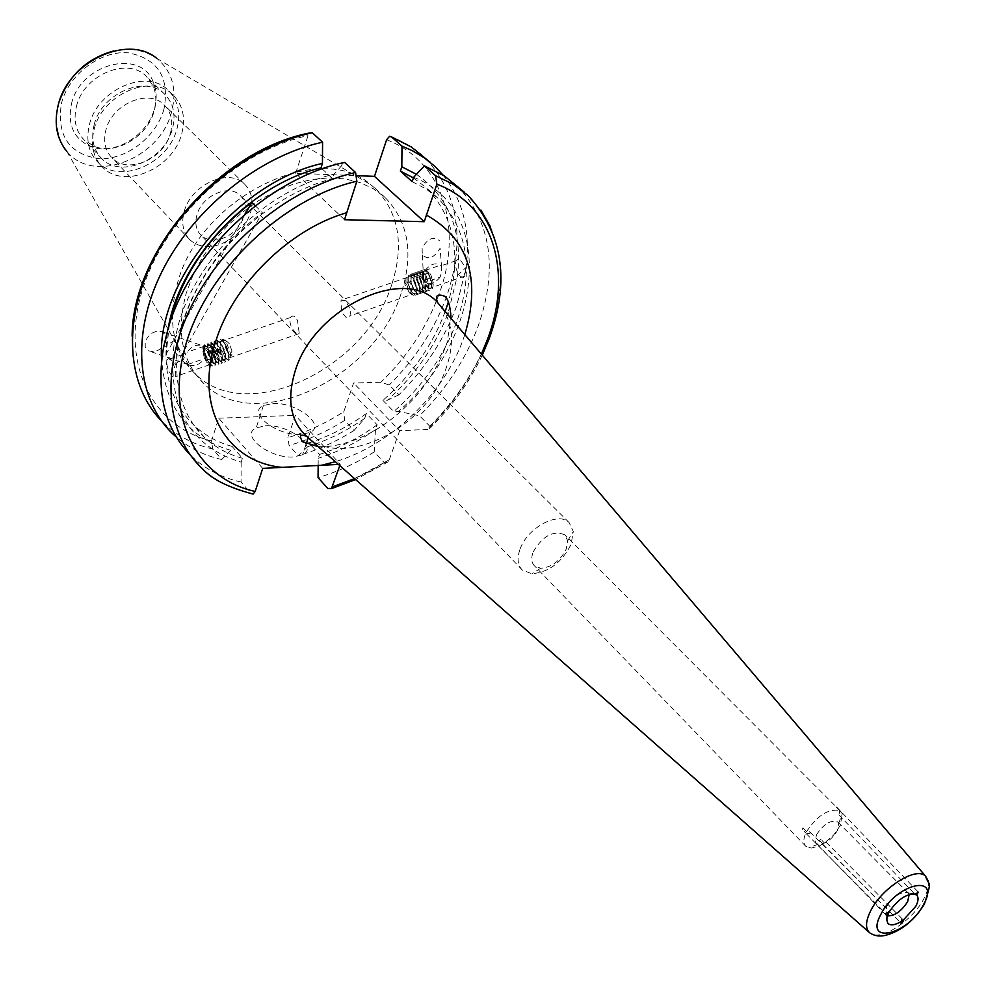 <?xml version="1.0" encoding="UTF-8"?>
<svg xmlns="http://www.w3.org/2000/svg" width="985" height="985" viewBox="0 0 985 985"><rect width="100%" height="100%" fill="white"/><g stroke="black" fill="none" stroke-linecap="round" stroke-linejoin="round"><path stroke-width="0.74" stroke-dasharray="4.92 3.69" d="M823.054 843.911L819.348 840.353L820.973 839.306L824.396 843.049L825.984 842.101L819.631 845.783L811.295 848.073L805.939 846.411C803.157 843.677 803.132 839.208 805.865 832.99L806.259 833.679L810.126 833.261L809.793 831.82L806.518 831.672L803.009 827.843L802.221 829.444L805.865 832.99M819.348 840.353L820.973 839.306M840.316 811.049L835.933 806.912L839.626 810.581L838.875 814.854L840.316 811.049L842.286 813.893L840.267 825.529L833.605 835.058L824.396 843.049M836.77 807.466L835.933 806.912M803.009 827.843L802.221 829.444M203.501 354.317L204.498 358.651C199.573 364.906 194.205 366.949 188.394 364.77L187.827 364.413C182.225 361.901 180.563 358.663 182.841 354.674L187.088 352.15C192.026 345.858 197.394 343.814 203.205 346.006L203.501 354.317M203.821 346.4L187.088 352.15M187.827 364.413L204.498 358.651M172.03 376.147C167.979 370.606 166.28 365.201 166.97 359.931L168.57 358.602L170.959 360.128C174.677 365.78 176.229 371.246 175.638 376.516L174.283 377.748L172.03 376.147M296.042 333.115C291.055 328.091 289.147 322.908 290.316 317.576L291.954 316.16L294.022 316.16L297.458 320.223L299.181 332.905L299.083 333.644L296.042 333.115M443.127 175.133C462.962 200.115 470.621 230.859 466.114 267.366L456.695 305.867C444.666 338.631 425.409 368.279 398.937 394.813L389.284 385L380.936 382.254L353.603 382.993L343.79 411.705C325.801 423.279 307.185 431.91 287.952 437.574L295.315 415.362L340.244 464.292L338.409 464.391M416.421 174.32C448.84 197 462.544 230.712 457.508 275.443L448.064 313.058M460.143 276.169L462.913 277.45L465.019 276.009C466.422 270.764 464.957 265.618 460.598 260.569L457.976 259.277L456.129 260.631C454.787 265.839 456.129 271.023 460.143 276.169M412.149 181.646L425.926 188.849L437.894 198.12C467.863 229.382 474.191 270.481 456.88 321.406C444.186 355.548 423.156 385.603 393.803 411.582L398.383 411.41L419.561 415.781L429.817 426.209L429.017 429.214L427.244 429.485L399.639 430.679L353.603 382.993M413.429 177.879L426.111 187.606C454.356 216.589 461.756 254.77 448.298 302.149M262.724 468.392L218.707 418.194L211.566 440.923L212.674 449L221.724 459.515L230.835 450.317L232.091 446.402L242.421 458.271L241.153 462.199C188.43 445.922 166.243 405.291 174.579 340.293L178.679 323.572C197.677 256.199 266.603 189.97 334.026 174.185L344.59 162.426M457.151 185.906C491.17 221.588 498.176 268.302 478.193 326.06C465.88 359.057 446.328 388.952 419.561 415.781M391.747 284.579C365.952 368.932 246.866 425.803 195.239 373.906L191.115 369.683C172.4 347.828 167.819 319.152 177.374 283.655C199.302 197.874 319.891 138.602 370.926 184.811L375.445 188.652C399.011 213.006 404.453 244.982 391.747 284.579M401.104 293.567C375.002 378.166 255.509 435.518 203.895 383.67C181.843 361.877 175.958 331.736 186.214 293.271L192.826 275.566L201.987 258.181L213.474 241.584L226.993 226.181L242.212 212.391L258.723 200.571L276.096 191.004L293.887 183.949L311.617 179.541L328.855 177.854L345.193 178.913L360.214 182.631L373.598 188.886L385.061 197.48C408.615 221.822 413.959 253.847 401.104 293.567M89.413 124.664C97.429 89.34 147.134 68.076 168.201 90.275C178.113 100.335 181.006 113.287 176.881 129.133C168.337 163.756 119.776 184.823 98.217 162.55C88.638 152.909 85.707 140.276 89.413 124.664M94.08 129.54C102.144 94.141 151.961 72.779 173.04 94.991C182.951 105.05 185.833 118.015 181.683 133.886C173.065 168.583 124.406 189.748 102.834 167.462C93.255 157.822 90.337 145.177 94.08 129.54M76.436 106.454C83.417 75.106 127.447 56.441 146.309 76.276L153.069 85.855C156.283 93.477 156.677 101.8 154.214 110.825C147.799 136.275 116.095 155.31 94.425 146.42L84.415 140.215C75.845 131.584 73.185 120.318 76.436 106.454M94.141 124.91C101.332 93.329 145.743 74.318 164.618 94.191C173.471 103.166 176.056 114.74 172.387 128.9C164.766 159.915 121.266 178.777 101.997 158.844C93.415 150.2 90.792 138.885 94.141 124.91M71.462 103.93C80.191 63.717 141.003 48.142 153.241 82.026C156.677 90.152 157.083 99.029 154.46 108.645C147.627 135.782 113.854 156.061 90.731 146.58C73.74 138.934 67.312 124.713 71.462 103.93M170.405 133.332C173.434 121.66 171.304 112.13 164.039 104.767C148.464 88.391 111.871 104.114 105.863 130.131C103.068 141.668 105.223 151.013 112.302 158.166C128.148 174.567 164.113 158.954 170.405 133.332M184.207 211.455C190.979 184.614 228.951 167.622 244.514 184.047C251.31 190.856 253.453 199.832 250.966 210.975L250.35 213.179C244.637 229.049 233.79 239.687 217.82 245.093C206.616 248.06 197.394 246.373 190.154 240.044C183.05 232.891 181.055 223.361 184.207 211.455M244.231 216.121L244.674 214.545C246.435 206.579 244.896 200.189 240.069 195.35C228.914 183.616 201.839 195.781 196.938 214.927C194.661 223.46 196.077 230.293 201.162 235.415C206.308 239.934 212.883 241.128 220.886 239.023C232.349 235.144 240.131 227.51 244.231 216.121M422.331 255.053L423.648 279.592L423.402 272.057L425.163 270.432C430.334 264.091 435.395 262.355 440.344 265.224L441.44 265.359L440.098 248.208C434.41 257.848 428.487 260.138 422.331 255.053L422.097 247.912C427.798 238.235 433.72 235.932 439.876 241.017M423.648 279.592L424.954 282.424L440.073 277.204L441.637 272.217L441.44 265.359M165.997 341.29C161.885 349.798 155.987 352.95 148.304 350.722L145.201 346.991L145.238 341.561C149.351 333.016 155.248 329.852 162.944 332.08L166.046 335.848L165.997 341.29M265.544 425.766C289.024 424.018 319.078 447.35 302.53 454.836L293.53 456.929C269.755 458.911 239.515 435.099 256.186 427.872L265.544 425.766M272.783 403.505C296.325 401.929 326.601 425.163 310.041 432.452L301.028 434.471C277.191 436.281 246.718 412.567 263.401 405.537L272.783 403.505M887.386 915.865L885.86 914.843L886.685 906.582C893.789 896.054 900.819 891.413 907.788 892.693L909.143 894.503M816.503 834.751C823.706 823.952 830.749 819.655 837.632 821.835L838.654 823.411L837.41 830.552C831.685 839.7 825.233 844.28 818.042 844.268L815.986 843.049L815.124 841.141L816.503 834.751M806.518 831.672C817.365 815.457 828.397 808.426 839.626 810.581M533.193 551.92C542.797 535.705 553.385 530.041 564.959 534.917L567.692 540.74L566.252 549.064C560.219 560.921 551.711 567.323 540.703 568.259L534.559 565.932C531.371 562.743 530.915 558.064 533.193 551.92M520.228 548.645C527.763 527.467 558.483 511.19 569.071 522.518L573.295 531.555L571.078 544.336C561.856 562.472 548.805 572.273 531.937 573.738L522.407 570.143C517.494 565.255 516.78 558.089 520.228 548.645M344.307 300.548L341.118 300.129L341.007 300.868L341.29 308.059L342.62 313.402L346.117 317.416L348.247 317.404L349.934 315.976C351.226 310.632 349.355 305.498 344.307 300.548M425.163 270.432L440.344 265.224M175.859 365.164L262.318 212.698C210.482 250.83 175.478 313.686 175.859 365.164L166.108 354.071L245.228 213.991M169.371 324.533L166.108 354.071M255.337 205.767L262.318 212.698M440.073 277.204C434.964 283.483 429.916 285.231 424.954 282.424M344.516 219.717L295.66 173.286L357.161 175.687M295.66 173.286L308.859 133.123M322.144 168.878L332.598 178.63L334.026 174.185M399.639 430.679L389.284 459.798L388.312 461.756L384.273 462.581L374.226 451.906L375.457 429.657L377.144 424.831L366.346 413.54L364.684 418.354L354.046 430.482L344.602 420.46L343.79 411.705M398.937 394.813L387.487 400.23L382.919 400.378L393.803 411.582M218.707 418.194L295.315 415.362M366.346 413.54C348.074 426.69 328.941 436.466 308.958 442.893L307.665 446.71L298.32 455.723L289.073 445.466L287.952 437.574M318.155 465.462L318.204 458.296L319.509 454.454L311.531 445.712M340.244 464.292L339.788 465.597M241.153 462.199L241.066 482.022L251.101 493.633M374.226 451.906C356.028 463.332 337.313 471.913 318.069 477.651M375.457 429.657C357.136 442.437 338.052 451.98 318.204 458.296M377.144 424.831C358.774 438.066 339.566 447.941 319.509 454.454M364.684 418.354C347.619 430.223 329.84 439.285 311.358 445.528M311.088 445.614L307.665 446.71M354.046 430.482C336.008 441.736 317.429 450.145 298.32 455.723M241.066 482.022C222.278 477.86 206.197 469.636 192.814 457.335L190.154 454.762M413.626 177.312C497.265 209.423 482.318 339.837 398.383 411.41M242.421 458.271C227.843 454.27 215.259 447.375 204.683 437.611C172.781 408.073 166.859 351.694 193.417 296.263C219.938 240.894 276.822 193.011 332.598 178.63M445.183 311.543C432.587 345.218 411.841 374.829 382.919 400.378M230.835 450.317C188.677 438.116 165.603 408.036 161.626 360.079M232.091 446.402C217.537 442.351 204.966 435.432 194.377 425.655C170.233 402.36 161.503 369.929 168.176 328.362M447.584 314.35C434.939 346.646 414.907 375.273 387.487 400.23M221.724 459.515C204.351 455.55 189.255 448.089 176.413 437.143M229.271 343.666L226.772 341.315C224.198 342.485 224.568 346.449 227.892 353.196C230.884 356.902 232.263 356.225 232.029 351.165L229.271 343.666M220.295 341.635L221.256 349.441L226.23 358.786C228.557 360.867 229.998 360.424 230.588 357.457L230.515 353.541L226.439 342.497L222.77 339.025L220.295 341.635M229.086 356.767L228.212 349.786L223.927 341.746L221.132 340.748L220.074 342.915L220.923 349.749L225.663 358.281L227.757 359.02L229.086 356.767M224.198 342.681L219.95 338.84L218.448 339.357L217.537 341.746L218.411 349.638L222.044 357.924C224.974 362.111 227.104 362.886 228.409 360.239L227.633 350.278L224.198 342.681M217.217 341.844L218.264 350.291L221.724 358.035L226.021 361.914L228.101 360.35L228.458 356.065L226.71 348.555L223.878 342.78C220.948 338.618 218.83 337.867 217.537 340.514L217.217 341.844M225.848 357.887L224.986 350.943L220.665 342.842L217.894 341.857L216.848 344.024L217.685 350.82L222.462 359.414L224.531 360.141L225.848 357.887M220.948 343.79L216.7 339.96L215.21 340.478L214.299 342.854L215.186 350.746L218.818 359.045C221.748 363.243 223.866 364.019 225.171 361.372L224.395 351.448L220.948 343.79M213.991 342.965L215.025 351.362L218.498 359.156L222.795 363.034L224.863 361.47L225.085 356.028L223.46 349.675L220.628 343.9C217.697 339.739 215.592 338.975 214.299 341.623L213.991 342.965M222.61 359.02L221.736 352.101L217.402 343.95L214.644 342.977L213.61 345.132L214.447 351.904L219.236 360.559L221.576 361.138L222.61 359.02M217.697 344.91L213.437 341.069L211.972 341.586L211.061 343.962L211.96 351.867L215.58 360.165C218.51 364.364 220.628 365.139 221.933 362.492L221.157 352.618L217.697 344.91M210.753 344.073L211.775 352.445L215.272 360.276L219.569 364.167L221.613 362.603L221.834 357.161L220.197 350.808L217.377 345.021C214.447 340.847 212.341 340.084 211.061 342.731L210.753 344.073M219.359 360.141L218.498 353.258L214.139 345.046L211.664 343.962L210.371 346.252L211.196 352.987L216.01 361.692L218.067 362.394L219.359 360.141M214.434 346.031L210.187 342.177L208.721 342.706L207.823 345.07L208.721 352.975L212.354 361.286C215.284 365.484 217.389 366.272 218.682 363.625L217.919 353.787L214.434 346.031M207.503 345.181L208.537 353.517L212.034 361.396L216.331 365.287L218.202 364.13L218.707 359.451L216.946 351.928L214.114 346.141C211.184 341.967 209.091 341.204 207.81 343.851L207.503 345.181M216.109 361.273L215.247 354.415L210.864 346.154L208.143 345.206L207.121 347.36L207.958 354.071L212.785 362.825L214.828 363.514L216.109 361.273M211.172 347.151L206.912 343.297L205.459 343.827L204.572 346.191L205.483 354.095L209.115 362.406C212.034 366.617 214.139 367.405 215.432 364.758L214.668 354.945L211.172 347.151M204.264 346.301L205.286 354.588L208.795 362.517L213.105 366.42L215.112 364.869L215.321 359.414L213.683 353.049L210.852 347.262C207.933 343.088 205.828 342.312 204.572 344.959L204.264 346.301M212.846 362.406L211.997 355.573L207.589 347.249L204.88 346.326L203.87 348.481L204.708 355.166L209.559 363.97L211.578 364.647L212.846 362.406M202.725 347.951C203.242 345.058 204.609 344.602 206.838 346.585L211.726 355.819L212.674 363.403C211.812 367.036 209.842 366.715 206.776 362.443L202.725 347.951M207.97 349.687C201.666 344.873 201.112 348.961 206.321 361.963C212.637 366.851 213.191 362.763 207.97 349.687M204.646 349.318L204.067 353.726L206.554 360.239L209.633 362.369L210.236 357.974L207.736 351.436L204.646 349.318L212.711 346.548L215.814 348.653L207.736 351.436M210.236 357.974L218.301 355.179L215.814 348.653M218.301 355.179L217.697 359.574L209.633 362.369M217.697 359.574L214.595 357.457L206.554 360.239M212.711 346.548L212.12 350.956L214.595 357.457M212.12 350.956L204.067 353.726M409.501 292.976L404.884 284.419C404.527 280.479 405.426 278.866 407.593 279.58C412.813 286.056 413.552 290.563 409.822 293.111L409.501 292.976M406.079 282.535C405.549 276.748 406.879 274.372 410.068 275.418L412.937 278.065L415.141 281.932L416.901 288.039C417.418 293.493 416.224 295.919 413.331 295.315L408.652 290.279L406.079 282.535M417.012 287.423C417.258 294.269 415.288 295.611 411.127 291.462L407.544 282.609C407.298 275.665 409.292 274.359 413.552 278.693L417.012 287.423M415.128 295.229L412.198 292.557L409.526 287.854L407.753 281.562L408.27 275.098L412.099 273.818C415.769 276.256 418.243 280.836 419.524 287.546L418.994 293.973L415.128 295.229M408.036 281.464L408.566 274.987L412.383 273.707L415.559 276.65L417.874 280.713L419.819 287.435L419.29 293.862L415.411 295.118C411.767 292.656 409.304 288.1 408.036 281.464M420.016 286.389C420.238 293.247 418.256 294.589 414.069 290.39L410.523 281.575C410.289 274.606 412.309 273.325 416.593 277.708L420.016 286.389M418.108 294.183L415.128 291.474L412.53 286.894L410.733 280.54L411.262 274.064L415.091 272.783C418.773 275.221 421.248 279.802 422.528 286.5L421.986 292.927L418.108 294.183M411.016 280.442L411.545 273.965L415.387 272.685L418.613 275.689L420.829 279.58L422.811 286.401L422.282 292.828L418.403 294.084C414.747 291.622 412.284 287.066 411.016 280.442M423.008 285.354C423.23 292.237 421.223 293.555 417.012 289.307L413.503 280.553C413.281 273.559 415.325 272.291 419.622 276.736L423.008 285.354M421.087 293.148L418.059 290.378L415.535 285.945L413.712 279.518L414.242 273.042L418.083 271.762C421.765 274.199 424.239 278.767 425.52 285.465L424.978 291.892L421.087 293.148M413.995 279.408L414.537 272.943L418.379 271.663L421.654 274.729L423.784 278.447L425.803 285.367L425.261 291.794L421.371 293.05C417.714 290.587 415.264 286.044 413.995 279.408M426 284.308C426.197 291.228 424.19 292.533 419.955 288.223L416.483 279.531C416.273 272.5 418.329 271.244 422.663 275.763L426 284.308M424.067 292.114L420.989 289.282L418.551 285.01L416.68 278.484L417.221 272.02L421.075 270.727C424.757 273.165 427.244 277.733 428.512 284.431L427.958 290.846L424.067 292.114M416.975 278.386L417.517 271.922L421.371 270.629L424.707 273.781L426.727 277.327L428.795 284.333L428.253 290.747L424.35 292.016C420.693 289.553 418.231 285.022 416.975 278.386M428.98 283.274C429.177 290.218 427.145 291.511 422.885 287.14L419.462 278.496C419.265 271.454 421.346 270.21 425.692 274.803L428.98 283.274M427.034 291.08L423.907 288.199L421.555 284.062L419.647 277.462L420.201 270.998L424.055 269.705C427.749 272.143 430.223 276.699 431.492 283.397L430.938 289.812L427.034 291.08M419.942 277.364L420.484 270.9L424.35 269.607L427.749 272.833L429.669 276.194L431.787 283.298L431.233 289.713L427.318 290.981C423.648 288.531 421.198 283.988 419.942 277.364M431.959 282.252C432.144 289.208 430.088 290.489 425.815 286.069L422.43 277.475C422.245 270.395 424.35 269.176 428.721 273.842L431.959 282.252M422.516 277.007L424.239 282.978L429.103 289.171C432.243 290.23 433.572 287.928 433.104 282.301L430.605 274.753L426.468 270.087C423.341 269.09 422.023 271.392 422.516 277.007M429.472 288.063C423.427 285.404 420.915 267.452 427.096 270.863C433.191 273.485 435.678 291.597 429.472 288.063M425.754 281.07L424.904 274.913L427.428 273.301L430.827 277.868L431.689 284.049L429.14 285.638L425.754 281.07L418.391 283.618L421.765 288.186L429.14 285.638M431.689 284.049L421.765 288.186M424.301 286.598L423.439 280.417L430.827 277.868M423.439 280.417L420.041 275.837L427.428 273.301M418.391 283.618L417.529 277.45L420.041 275.837M417.529 277.45L424.904 274.913M389.567 136.312C402.705 141.027 414.266 147.947 424.252 157.071C458.419 192.764 465.88 239.22 446.636 296.411C434.742 329.076 415.621 358.602 389.284 385M386.613 139.722C443.484 161.478 463.172 228.52 439.261 293.616C427.318 326.527 407.876 356.077 380.936 382.254M464.181 192.075L480.865 210.014M490.444 226.809C504.012 259.277 503.507 295.722 488.892 336.119C476.432 369.227 456.744 399.257 429.817 426.209M113.484 51.011C129.614 47.329 144.069 49.804 156.837 58.435C172.375 71.523 177.312 89.327 171.624 111.859C160.296 158.647 93.169 184.86 66.857 151.394C59.974 147.307 52.476 117.092 58.669 103.696L59.457 101.024M163.966 109.187C156.246 137.013 126.4 159.939 99.239 158.696C69.172 154.263 56.564 135.819 61.427 103.363C68.679 74.478 100.433 50.457 128.025 52.771C157.908 58.632 169.888 77.433 163.966 109.187M928.092 880.762C929.064 885.441 927.71 891.29 924.041 898.332C912.812 920.901 879.334 942.276 869.657 932.783L869.324 932.487M441.969 307.751C453.051 324.077 454.442 344.221 446.156 368.181C426.85 427.576 343.149 470.177 307.148 436.823L306.717 436.454M464.821 334.629L463.159 339.443C443.706 394.222 390.516 445.171 335.38 461.706M389.284 459.798L354.563 478.624M384.273 462.581C366.001 474.081 347.212 482.748 327.919 488.572M344.602 420.46C326.638 431.627 308.133 439.963 289.073 445.466M250.707 493.239C231.881 489.139 215.789 480.951 202.405 468.675L192.814 457.335M481.382 354.095C468.503 381.872 450.465 407.002 427.244 429.485M212.674 449C193.983 444.654 177.953 436.306 164.569 423.956L161.577 421.026M211.566 440.923C153.328 427.194 120.527 365.706 141.397 293.21C161.811 220.788 235.144 151.321 307.48 135.684M822.697 844.145L900.832 923.007M836.61 807.011L918.414 892.201M809.793 831.82L889.233 911.433M290.316 317.576L203.169 347.496M183.136 354.378L166.97 359.931M434.73 166.256L430.58 162.624M457.508 275.443L466.114 267.366M437.894 198.12L426.111 187.606M340.65 166.797L343.026 162.771M66.857 151.394L191.115 369.683M203.895 383.67L195.239 373.906M173.04 94.991L168.201 90.275M164.618 94.191L146.309 76.276M153.069 85.855L153.241 82.026M244.514 184.047L164.039 104.767M244.674 214.545L250.966 210.975M188.394 364.77L148.304 350.722M310.041 432.452L308.256 437.796M306.187 443.964L302.53 454.836M907.788 892.693L912.701 893.838M908.195 893.001L837.632 821.835M838.654 823.411L842.286 813.893M840.624 811.295L564.959 534.917M567.692 540.74L573.295 531.555M569.071 522.518L240.069 195.35M318.352 446.697C341.019 447.683 367.651 436.072 382.98 425.175C392.412 419.154 402.865 410.117 414.328 398.063C429.595 380.53 440.529 361.963 447.128 342.361L451.044 318.426M456.129 260.631L441.686 265.593M423.538 271.823L341.118 300.129M465.019 276.009L349.934 315.976M522.407 570.143L201.162 235.415M540.703 568.259L531.937 573.738M805.939 846.411L534.559 565.932M818.042 844.268L808.771 847.826M886.204 915.2L816.331 843.406M885.86 914.843L886.722 918.734M263.401 405.537L256.186 427.872M162.944 332.08L203.205 346.006M220.886 239.023L217.82 245.093M190.154 240.044L112.302 158.166M94.425 146.42L90.731 146.58M101.997 158.844L84.415 140.215M102.834 167.462L98.217 162.55M385.061 197.48L375.445 188.652M156.837 58.435L370.926 184.811M388.312 461.756L355.61 479.547M482.268 355.129C469.402 382.352 451.647 407.039 429.017 429.214M174.579 340.293L163.51 347.483M173.569 434.594L164.569 423.956C157.206 417.64 150.065 407.618 143.17 393.877C135.388 377.366 131.719 358.134 132.125 336.18M299.083 333.644L175.638 376.516M204.683 437.611L194.377 425.655M806.259 833.679L886.414 914.203M838.875 814.854L914.745 894.06M825.984 842.101L903.627 920.273M226.772 341.315L222.77 339.025M223.927 341.746L222.302 340.281M220.665 342.842L219.039 341.376M217.402 343.95L215.764 342.472M214.139 345.046L212.489 343.568M210.864 346.154L209.214 344.676M207.589 347.249L206.838 346.585M209.177 363.625L210.839 365.09M212.403 362.48L214.065 363.945M215.629 361.335L217.279 362.8M218.855 360.202L220.492 361.655M222.068 359.069L223.694 360.522M225.282 357.924L226.23 358.786M232.029 351.165L230.515 353.541M404.884 284.419L406.079 282.547M411.127 291.462L412.198 292.557M414.069 290.39L415.128 291.474M417.012 289.307L418.059 290.378M419.955 288.223L420.989 289.282M422.885 287.14L423.907 288.199M428.721 273.842L427.749 272.833M425.692 274.803L424.707 273.781M422.663 275.763L421.654 274.729M419.622 276.736L418.613 275.689M416.593 277.708L415.559 276.65M413.552 278.693L412.937 278.065M409.822 293.111L413.331 295.315"/><path stroke-width="1.48" d="M902.235 922.773L900.869 923.043L901.657 919.941L903.627 920.273L902.235 922.773M918.365 892.164L916.542 894.983L915.053 894.368L918.365 892.164M886.512 913.157L889.344 911.605L888.31 913.6L886.451 914.24L886.512 913.157M424.412 165.862L413.626 177.312L412.149 181.646L400.366 171.095L401.818 166.773L402.003 146.125L391.537 136.903L389.567 136.312L386.613 139.722L374.472 176.364L424.227 221.699L436.884 184.22L435.579 175.712L424.412 165.862L444.346 175.909L464.181 192.075M402.003 146.125L412.346 150.693L424.178 157.76L434.73 166.256L443.127 175.133M401.818 166.773L416.421 174.32M400.366 171.095L413.429 177.879M448.298 302.149L445.183 311.543M190.154 454.762C164.926 428.647 156.049 392.88 163.51 347.483L167.992 328.978C189.071 253.354 267.588 178.901 343.026 162.771L344.59 162.426L355.56 172.498L356.853 181.228L344.516 219.717L424.227 221.699M889.344 911.605C898.197 899.046 906.926 893.284 915.545 894.343M916.542 894.983C918.759 897.187 918.525 900.93 915.853 906.2L903.282 920.162M909.143 894.503L907.665 901.669C901.275 911.396 894.515 916.124 887.386 915.865M338.409 464.391L262.724 468.392L255.164 491.453C196.446 478.575 164.015 416.987 186.202 343.26C207.909 269.619 283.348 198.096 356.853 181.228M901.238 921.517C894.836 925.26 890.317 925.838 887.719 923.253L886.672 919.276L888.31 913.6M245.228 213.991L251.828 202.307C208.118 236.314 180.637 277.056 169.371 324.533M251.828 202.307L255.337 205.767M357.161 175.687L374.472 176.364M132.125 336.18C132.002 251.864 219.273 150.816 308.859 133.123L312.307 132.778L322.575 142.209L322.44 163.399L321.024 167.832L322.144 168.878M311.531 445.712L308.958 442.893M339.788 465.597L331.452 488.646L327.919 488.572L318.069 477.651L318.155 465.462M251.101 493.633L253.17 494.064L255.164 491.453M161.626 360.079C155.667 282.609 236.929 182.139 322.44 163.399M168.176 328.362C179.578 258.858 250.091 184.589 321.024 167.832M448.064 313.058L447.584 314.35M176.413 437.143L173.569 434.594C137.001 400.71 130.34 335.663 161.565 272.377C192.703 209.152 259.067 155.815 322.575 142.209M391.537 136.903L411.435 147.036L430.58 162.624M435.579 175.712L453.211 184.257L468.331 195.707C503.113 233.962 510.045 281.673 489.114 338.828L482.268 355.129M480.865 210.014L490.444 226.809M436.884 184.22C494.064 205.471 512.766 273.005 487.575 339.111L481.382 354.095M66.857 151.394C56.736 139.033 53.83 123.728 58.14 105.481C67.793 61.723 127.828 33.712 156.837 58.435M869.324 932.487L307.148 436.823C290.661 421.765 286.61 400.058 294.983 371.69C313.328 307.788 405.697 264.706 437.796 302.851L925.617 876.256C929.027 887.103 932.45 878.694 924.373 904.119C914.265 920.384 901.657 930.69 886.549 935.061C880.208 936.833 874.569 936.07 869.657 932.783C865.187 928.584 865.519 921.27 870.654 910.854C881.883 887.645 916.666 865.926 925.617 876.256L928.092 880.762M923.671 904.353C908.699 934.543 863.808 945.76 880.762 914.511C896.202 883.36 941.254 873.264 923.671 904.353M426.271 214.952C468.417 238.715 481.259 278.607 464.821 334.629M451.044 318.426C450.404 305.99 448.187 298.566 444.37 296.14C436.971 293.542 434.779 295.783 437.796 302.851L441.969 307.751M282.129 467.37C227.018 462.187 194.439 407.975 215.272 342.854C232.017 285.761 289.048 229.222 346.511 212.797M335.38 461.706L321.553 465.277M354.563 478.624L332.474 486.824M253.17 494.064C228.606 487.612 211.689 479.153 202.405 468.675C165.849 434.988 159.705 369.51 191.816 305.375C223.854 241.288 291.375 186.818 355.56 172.498M161.577 421.026C127.003 385.972 122.029 321.418 153.451 259.474C184.823 197.591 249.919 145.989 312.307 132.778M308.256 437.796L306.187 443.964M912.701 893.838L914.745 894.06M306.717 436.454C300.302 433.597 298.874 435.345 302.432 441.699L318.352 446.697M886.722 918.734L887.719 923.253M59.457 101.024C69.122 75.082 87.123 58.41 113.484 51.011M355.61 479.547L331.452 488.646"/></g></svg>
